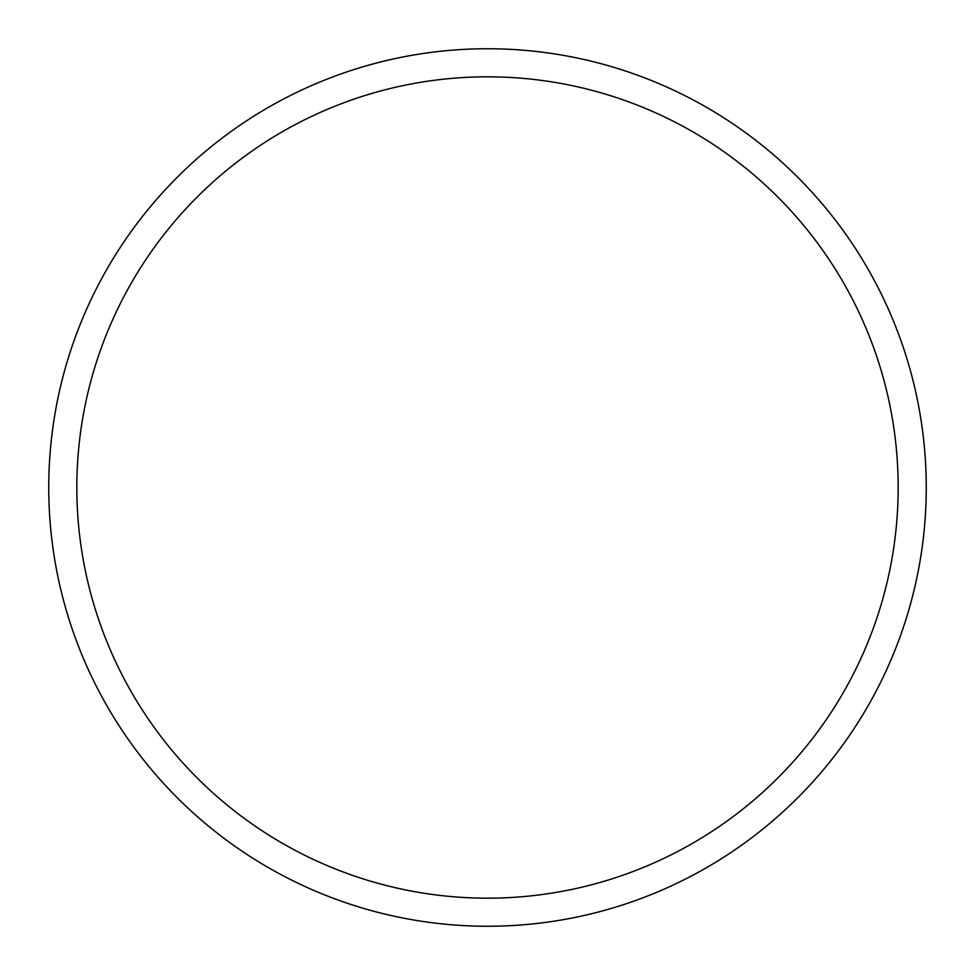 <?xml version="1.0" encoding="UTF-8"?>
<svg xmlns="http://www.w3.org/2000/svg" width="975" height="975" viewBox="0 0 975 975"><rect width="100%" height="100%" fill="white"/><g stroke="black" fill="none" stroke-linecap="round" stroke-linejoin="round"><path stroke-width="1.46" d="M76.83 487.5A410.67 410.67 0 0 1 692.835 131.844A410.67 410.67 0 0 1 692.835 843.156A410.67 410.67 0 0 1 76.83 487.5M48.75 487.5A438.75 438.75 0 0 1 706.875 107.53A438.75 438.75 0 0 1 706.875 867.47A438.75 438.75 0 0 1 48.75 487.5"/></g></svg>
